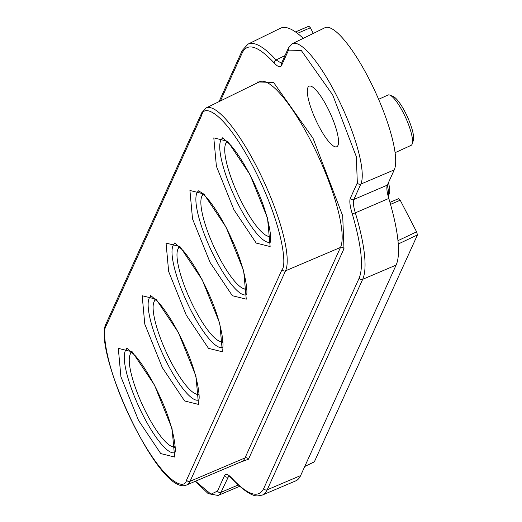 <?xml version="1.0" encoding="UTF-8"?>
<svg xmlns="http://www.w3.org/2000/svg" width="522" height="522" viewBox="0 0 522 522"><rect width="100%" height="100%" fill="white"/><g stroke="black" fill="none" stroke-linecap="round" stroke-linejoin="round"><path stroke-width="0.78" d="M388.283 196.644A27.692 6.616 -114.6 0 0 388.309 196.559A27.692 6.616 -114.6 0 0 388.629 194.797A27.692 6.616 -114.6 0 0 387.272 185.264M388.309 196.559L389.451 193.205A25.03 5.977 -114.6 0 0 389.738 191.607A25.03 5.977 -114.6 0 0 388.433 182.707M246.723 288.692A51.795 12.371 65.4 0 1 243.252 288.529A51.795 12.371 65.4 0 1 215.703 250.586A51.795 12.371 65.4 0 1 200.918 200.507A51.795 12.371 65.4 0 1 201.518 197.205L202.086 195.528A53.127 12.685 65.4 0 1 202.954 193.812M201.518 197.205A51.795 12.371 65.4 0 1 203.671 194.471M246.749 289.664A53.127 12.685 65.4 0 1 244.89 289.195L243.252 288.529M222.848 341.31A51.795 12.371 65.4 0 1 219.377 341.153A51.795 12.371 65.4 0 1 190.028 299.367A51.795 12.371 65.4 0 1 177.65 249.829A51.795 12.371 65.4 0 1 179.542 247.226A51.795 12.371 65.4 0 1 179.796 247.095M222.881 342.282A53.127 12.685 65.4 0 1 221.021 341.819L219.377 341.153M177.65 249.829L178.217 248.152A53.127 12.685 65.4 0 1 179.085 246.436M198.98 393.934A51.795 12.371 65.4 0 1 195.509 393.777A51.795 12.371 65.4 0 1 166.159 351.991A51.795 12.371 65.4 0 1 153.775 302.453A51.795 12.371 65.4 0 1 155.667 299.85A51.795 12.371 65.4 0 1 155.928 299.719M199.006 394.906A53.127 12.685 65.4 0 1 197.146 394.443L195.509 393.777M153.775 302.453L154.342 300.77A53.127 12.685 65.4 0 1 155.21 299.06M175.105 446.558A51.795 12.371 65.4 0 1 171.634 446.395A51.795 12.371 65.4 0 1 144.085 408.452A51.795 12.371 65.4 0 1 129.306 358.373A51.795 12.371 65.4 0 1 129.906 355.071L130.474 353.394A53.127 12.685 65.4 0 1 131.342 351.684M129.906 355.071A51.795 12.371 65.4 0 1 132.053 352.343M175.138 447.53A53.127 12.685 65.4 0 1 173.278 447.067L171.634 446.395M410.938 145.436A27.692 6.616 -114.6 0 0 411.055 145.384A27.692 6.616 -114.6 0 0 411.173 145.331A27.692 6.616 -114.6 0 0 412.184 143.935A27.692 6.616 -114.6 0 0 405.561 117.45A27.692 6.616 -114.6 0 0 389.869 95.108A27.692 6.616 -114.6 0 0 388.035 95.011A27.692 6.616 -114.6 0 0 387.924 95.069M412.184 143.935L413.32 140.581A25.03 5.977 -114.6 0 0 407.336 116.641A25.03 5.977 -114.6 0 0 393.151 96.446L389.869 95.108M270.592 236.068A51.795 12.371 65.4 0 1 267.12 235.905A51.795 12.371 65.4 0 1 237.771 194.119A51.795 12.371 65.4 0 1 225.393 144.581A51.795 12.371 65.4 0 1 227.285 141.977A51.795 12.371 65.4 0 1 227.54 141.853M270.624 237.04A53.127 12.685 65.4 0 1 268.765 236.577L267.12 235.905M225.393 144.581L225.961 142.904A53.127 12.685 65.4 0 1 226.829 141.194M174.648 457.037L160.743 453.585L138.487 420.321L120.908 376.734L118.311 348.357L132.216 351.808L154.479 385.066L172.051 428.66L174.648 457.037M198.523 404.413L184.618 400.961L162.355 367.697L144.777 324.11L142.186 295.733L156.091 299.184L178.348 332.442L195.926 376.036L198.523 404.413M222.392 351.789L208.487 348.337L186.23 315.079L168.652 271.486L166.055 243.108L179.959 246.56L202.223 279.825L219.795 323.412L222.392 351.789M246.267 299.171L232.362 295.72L210.098 262.455L192.52 218.868L189.93 190.484L203.834 193.936L226.091 227.2L243.67 270.787L246.267 299.171M270.135 246.547L256.23 243.095L233.973 209.831L216.395 166.244L213.798 137.86L227.703 141.312L249.966 174.576L267.538 218.163L270.135 246.547M307.915 87.5A33.284 7.947 -114.6 0 0 317.154 122.853A33.284 7.947 -114.6 0 0 336.768 146.747A33.284 7.947 -114.6 0 0 337.949 145.442A33.284 7.947 -114.6 0 0 328.71 110.09A33.284 7.947 -114.6 0 0 309.096 86.195A33.284 7.947 -114.6 0 0 307.915 87.5M281.528 63.227L276.079 59.965L284.992 55.593M195.352 481.271L208.226 493.668L218.085 495.463A78.907 18.844 -114.6 0 0 221.002 492.318L228.734 476.012M231.716 478.054A2.662 2.075 -42.4 0 0 232.101 478.772C248.955 496.429 255.8 495.933 257.698 495.9L262.312 495.078L295.706 480.892A133.143 31.796 -114.6 0 0 300.626 475.581L396.107 265.091A133.143 31.796 -114.6 0 0 388.799 198.445L355.325 212.852C353.394 206.314 352.898 201.851 353.851 199.469A2.662 2.532 -155.6 0 1 350.353 198.197C349.322 200.813 349.864 205.72 351.985 212.924C361.368 244.838 363.769 266.54 359.188 278.043L263.701 488.533C258.442 498.725 247.78 495.234 231.716 478.054C228.075 474.159 225.661 473.369 224.48 475.679L217.511 491.052L210.999 494.197L195.509 481.206M394.247 169.878A79.886 19.079 -114.6 0 0 371.964 84.799A79.886 19.079 -114.6 0 0 324.899 27.744L292.32 43.704A78.907 18.844 -114.6 0 1 338.804 100.061A78.907 18.844 -114.6 0 1 360.819 184.096L394.247 169.878L387.337 185.121C386.391 187.47 386.874 191.907 388.799 198.445M303.243 38.354A133.143 31.796 -114.6 0 0 280.523 28.201L247.943 44.161L242.267 50.451A2.662 2.532 24.4 0 0 242.345 52.624C247.604 42.439 258.266 45.929 274.331 63.11C277.972 67.005 280.386 67.795 281.56 65.485L288.535 50.112L301.272 50.471L332.697 94.945L356.311 156.639L357.329 182.83L350.353 198.197M314.368 461.787L417.463 234.907L416.602 231.84L400.204 200.2L398.664 198.641L389.954 202.392M389.941 202.34L398.664 198.641M313.311 33.421L310.381 27.77L308.841 26.204L295.524 31.953M295.472 31.907L308.841 26.204M174.511 452.665A57.12 13.637 65.4 0 1 140.868 410.977A57.12 13.637 65.4 0 1 125.293 350.895A57.12 13.637 65.4 0 1 127.048 348.794M198.386 400.048A57.12 13.637 65.4 0 1 164.737 358.353A57.12 13.637 65.4 0 1 149.168 298.271A57.12 13.637 65.4 0 1 150.917 296.17M222.255 347.424A57.12 13.637 65.4 0 1 188.612 305.729A57.12 13.637 65.4 0 1 173.036 245.647A57.12 13.637 65.4 0 1 174.792 243.546M246.123 294.799A57.12 13.637 65.4 0 1 212.48 253.105A57.12 13.637 65.4 0 1 196.911 193.023A57.12 13.637 65.4 0 1 198.66 190.928M269.998 242.175A57.12 13.637 65.4 0 1 236.355 200.481A57.12 13.637 65.4 0 1 220.78 140.398A57.12 13.637 65.4 0 1 222.535 138.304M239.017 462.727L248.492 459.197L343.978 248.707L342.7 215.808L313.03 138.291L273.554 82.411L257.548 81.967L257.085 82.985M220.421 100.948L242.345 52.624M248.492 459.197A2.662 2.532 24.4 0 0 245.001 457.931L340.488 247.435A2.662 2.532 -155.6 0 1 343.978 248.707M241.569 461.644A93.131 22.244 -114.6 0 0 245.001 457.931L190.06 481.304A91.526 21.859 65.4 0 1 186.68 484.951L241.562 461.644M257.548 81.967A2.662 2.532 -155.6 0 1 257.79 82.639M106.39 325.356L201.877 114.866C203.593 104.42 223.52 110.214 253.346 167.118C282.865 224.701 286.996 265.313 282.056 269.541A2.662 2.532 -155.6 0 0 285.547 270.814L340.488 247.435A93.131 22.244 -114.6 0 0 314.505 148.248A93.131 22.244 -114.6 0 0 259.636 81.732L206.092 107.969A91.526 21.859 65.4 0 1 260.015 173.337A91.526 21.859 65.4 0 1 285.547 270.814L190.06 481.304A2.662 2.532 24.4 0 1 186.569 480.031C184.853 490.478 164.926 484.684 135.1 427.786C105.581 370.196 101.451 329.584 106.39 325.356A2.662 2.532 -155.6 0 1 106.318 323.183C91.219 348.278 159.262 497.962 186.68 484.951M292.32 43.704L288.464 47.939A2.662 2.532 24.4 0 0 288.535 50.112M357.329 182.83A2.662 2.532 24.4 0 0 360.819 184.096L353.851 199.469L387.337 185.121M288.464 47.939L281.488 63.306A2.662 2.532 24.4 0 0 281.56 65.485M247.943 44.161A132.17 31.561 -114.6 0 1 276.079 59.965A2.662 2.075 137.6 0 0 274.331 63.11M238.215 484.997L221.002 492.318A2.662 2.532 -155.6 0 1 217.511 491.052M229.393 476.351L227.97 476.951A2.662 2.532 -155.6 0 1 224.48 475.679M262.312 495.078A132.17 31.561 -114.6 0 0 267.192 489.806A2.662 2.532 -155.6 0 1 263.701 488.533M300.626 475.581L267.192 489.806L362.679 279.316A2.662 2.532 -155.6 0 1 359.188 278.043M396.107 265.091L362.679 279.316A132.17 31.561 -114.6 0 0 355.325 212.852A2.662 1.292 163.3 0 1 351.985 212.924M282.056 269.541L186.569 480.031M201.877 114.866A2.662 2.532 -155.6 0 1 201.805 112.687L106.318 323.183M314.596 461.676L304.783 466.414M417.463 234.907L398.24 244.022M416.602 231.84L397.947 240.681M400.204 200.2L390.521 204.383M310.381 27.77L297.442 33.356M378.62 99.31L388.035 95.011M395.056 152.698L411.055 145.384M174.877 452.515L174.505 452.691C176.632 454.368 175.216 429.319 160.502 397.875C155.7 386.874 146.062 368.454 135.524 355.997C128.653 349.486 125.756 347.065 126.826 348.742L127.401 348.618M198.751 399.891L198.373 400.067C200.5 401.751 199.091 376.701 184.37 345.251C179.568 334.25 169.931 315.83 159.393 303.373C152.528 296.861 149.625 294.441 150.695 296.118L151.276 295.994M222.62 347.267L222.248 347.443C224.375 349.127 222.959 324.077 208.245 292.633C203.443 281.626 193.806 263.205 183.268 250.749C176.397 244.237 173.5 241.823 174.57 243.493L175.144 243.369M246.495 294.643L246.116 294.819C248.244 296.503 246.834 271.453 232.114 240.009C227.311 229.001 217.674 210.588 207.136 198.125L201.348 192.481L198.438 190.869L199.019 190.745M270.363 242.025L269.991 242.195C272.119 243.878 270.703 218.829 255.982 187.385C251.186 176.377 241.549 157.964 231.011 145.501C224.14 138.989 221.243 136.575 222.313 138.252L222.887 138.121M242.267 50.451L219.064 101.614M232.101 478.772L228.943 475.901M218.085 495.463L239.644 486.308M201.805 112.687L206.092 107.969M314.505 461.781L304.75 466.492"/></g></svg>
